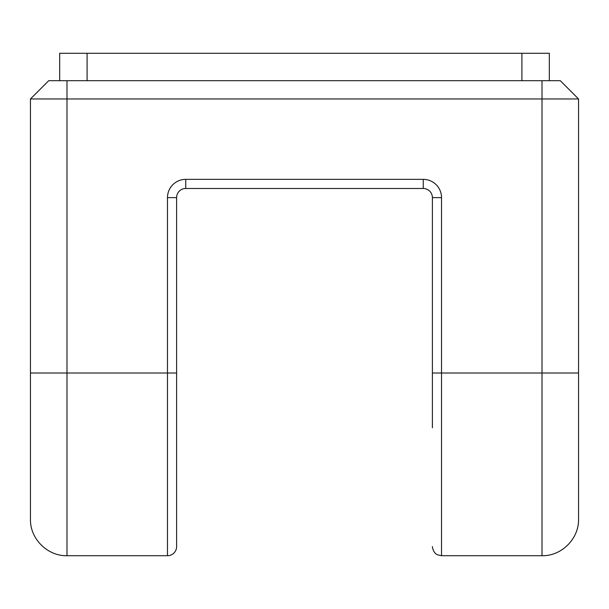 <?xml version="1.0" encoding="UTF-8"?>
<svg xmlns="http://www.w3.org/2000/svg" width="609" height="609" viewBox="0 0 609 609"><rect width="100%" height="100%" fill="white"/><g stroke="black" fill="none" stroke-linecap="round" stroke-linejoin="round"><path stroke-width="0.91" d="M432.39 427.822L432.39 197.621A9.135 9.135 0 0 0 423.255 188.486L185.745 188.486A9.135 9.135 0 0 0 176.61 197.621L176.61 546.577A9.135 9.135 0 0 1 167.475 555.712L167.475 373.012L66.99 373.012L66.99 555.712C47.464 556.215 29.948 538.699 30.45 519.173L30.45 98.962L66.99 98.962L66.99 373.012L30.45 373.012M59.682 80.692L59.682 53.288L549.318 53.288L549.318 80.692M578.55 98.962L66.99 98.962L66.99 80.692L560.28 80.692L578.55 98.962L578.55 519.173C579.052 538.699 561.536 556.215 542.01 555.712L542.01 373.012L441.525 373.012L441.525 555.712L437.574 554.814C437.612 554.845 433.235 553.482 432.39 546.577M30.45 98.962L48.72 80.692L66.99 80.692M176.61 373.012L167.475 373.012L167.475 197.621L176.61 197.621A9.135 9.135 0 0 1 185.745 188.486A9.135 9.135 0 0 0 176.61 197.621A9.135 9.135 0 0 1 185.745 188.486L185.745 179.35L423.255 179.35A18.27 18.27 0 0 1 441.525 197.621L441.525 373.012L432.39 373.012M578.55 373.012L542.01 373.012L542.01 80.692M167.475 197.621A18.27 18.27 0 0 1 185.745 179.35M87.087 53.288L87.087 80.692M521.913 80.692L521.913 53.288M441.525 197.621L432.39 197.621A9.135 9.135 0 0 0 423.255 188.486L423.255 179.35M542.01 555.712L441.525 555.712M167.475 555.712L66.99 555.712"/></g></svg>
